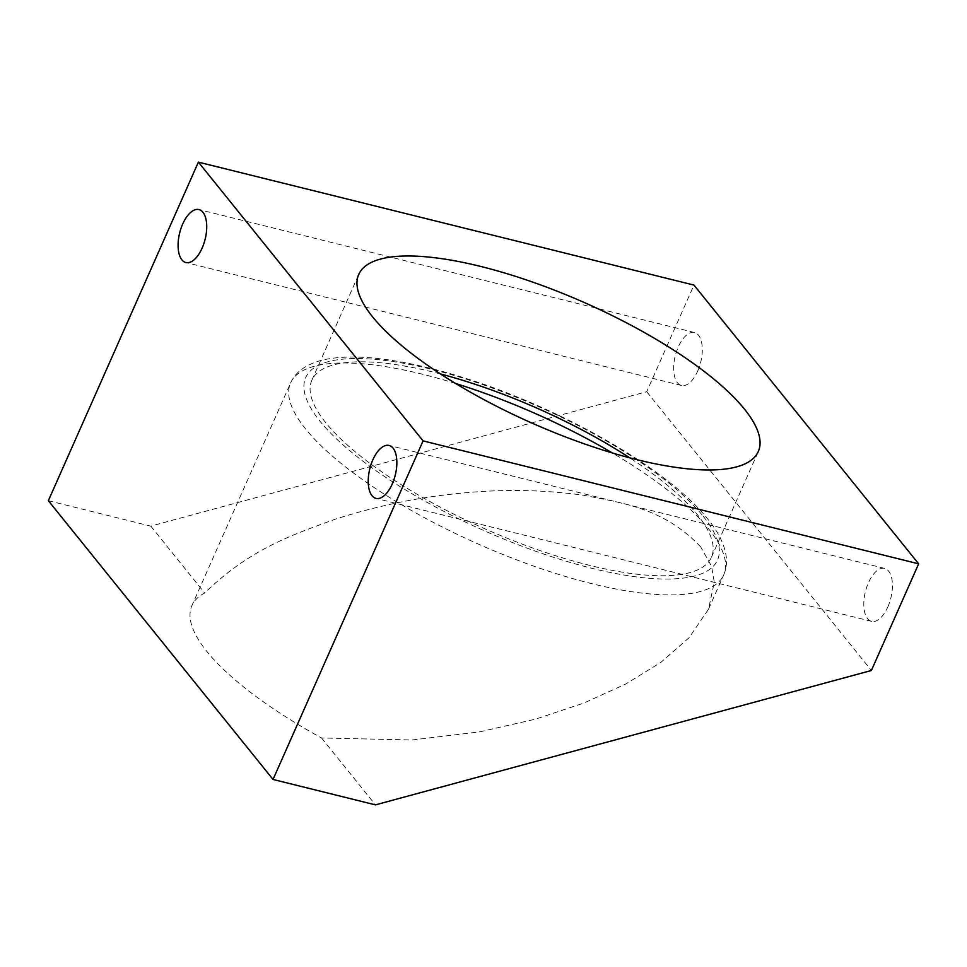 <?xml version="1.0" encoding="UTF-8"?>
<svg xmlns="http://www.w3.org/2000/svg" width="967" height="967" viewBox="0 0 967 967"><rect width="100%" height="100%" fill="white"/><g stroke="black" fill="none" stroke-linecap="round" stroke-linejoin="round"><path stroke-width="0.73" stroke-dasharray="4.83 3.63" d="M48.35 500.701L150.767 526.121L646.705 391.732L693.968 285.084M646.705 391.732L871.388 670.494M887.827 606.925A27.281 13.127 -76.1 0 0 884.684 568.403A27.281 13.127 -76.1 0 0 868.402 582.823A27.281 13.127 -76.1 0 0 871.545 621.346A27.281 13.127 -76.1 0 0 887.827 606.925M697.703 371.05A27.281 13.127 -76.1 0 0 694.56 332.527A27.281 13.127 -76.1 0 0 678.278 346.948A27.281 13.127 -76.1 0 0 681.421 385.482A27.281 13.127 -76.1 0 0 697.703 371.05M700.7 546.923C663.785 508.098 623.364 503.166 583.246 495.201C542.886 489.653 502.018 489 460.643 493.255C419.315 497.062 377.481 505.717 335.15 519.231C292.59 534.824 250.223 548.664 204.69 593.025A236.867 71.232 23.9 0 0 191.925 605.596A236.867 71.232 23.9 0 0 206.95 651.565A236.867 71.232 23.9 0 0 321.527 737.966L412.172 739.973L479.342 731.922L535.513 719.158L583.887 703.045L625.601 684.092L660.884 662.371L689.145 637.652L708.533 609.125L714.311 582.182L711.531 566.275L700.7 546.923M321.527 737.966L375.45 804.87M150.767 526.121L204.69 593.025M440.408 373.939A218.518 65.708 23.9 0 0 311.845 380.261A218.518 65.708 23.9 0 0 325.71 422.664A218.518 65.708 -156.1 0 0 538.148 549.909A218.518 65.708 -156.1 0 0 711.41 557.318A218.518 65.708 -156.1 0 0 697.558 514.915A218.518 65.708 23.9 0 0 629.747 457.838M708.533 609.125L723.691 574.906A236.867 71.232 -156.1 0 0 708.666 528.949A236.867 71.232 23.9 0 0 612.413 452.979M455.65 383.5A236.867 71.232 23.9 0 0 290.571 382.98A236.867 71.232 23.9 0 0 305.596 428.949A236.867 71.232 -156.1 0 0 535.875 566.88A236.867 71.232 -156.1 0 0 723.691 574.906C726.229 568.959 727.063 562.721 726.181 556.182C724.343 544.107 718.227 531.765 707.82 519.17C668.608 468.983 558.164 406.176 459.796 376.501C440.336 370.53 421.866 365.889 404.399 362.577C374.277 356.835 349.208 355.566 329.191 358.757C318.3 360.461 309.15 363.979 301.752 369.285C296.809 372.924 293.086 377.481 290.571 382.98L191.925 605.596M703.251 516.33A225.214 67.726 -156.1 0 1 591.828 568.282A225.214 67.726 -156.1 0 1 320.004 421.249A225.214 67.726 23.9 0 1 431.439 369.297A225.214 67.726 23.9 0 1 703.251 516.33M311.845 380.261L358.733 274.447M711.41 557.318L758.297 451.516M884.684 568.403L389.109 445.449M871.545 621.346L375.97 498.392M694.56 332.527L198.984 209.573M681.421 385.482L185.845 262.528"/><path stroke-width="1.45" d="M918.65 563.834L693.968 285.084L198.392 162.13L48.35 500.701L273.032 779.462L375.45 804.87L871.388 670.494L918.65 563.834L423.075 440.879L273.032 779.462M198.392 162.13L423.075 440.879M392.251 483.971A27.281 13.127 -76.1 0 0 389.109 445.449A27.281 13.127 -76.1 0 0 372.827 459.869A27.281 13.127 -76.1 0 0 375.97 498.392A27.281 13.127 -76.1 0 0 392.251 483.971M202.127 248.096A27.281 13.127 -76.1 0 0 198.984 209.573A27.281 13.127 -76.1 0 0 182.703 223.993A27.281 13.127 -76.1 0 0 185.845 262.528A27.281 13.127 -76.1 0 0 202.127 248.096M744.445 409.114A218.518 65.708 23.9 0 0 532.007 281.856A218.518 65.708 23.9 0 0 358.733 274.447A218.518 65.708 23.9 0 0 372.597 316.85A218.518 65.708 23.9 0 0 585.035 444.107A218.518 65.708 23.9 0 0 758.297 451.516A218.518 65.708 23.9 0 0 744.445 409.114M629.747 457.838A218.518 65.708 23.9 0 0 440.408 373.939M612.413 452.979A236.867 71.232 23.9 0 0 455.65 383.5"/></g></svg>
